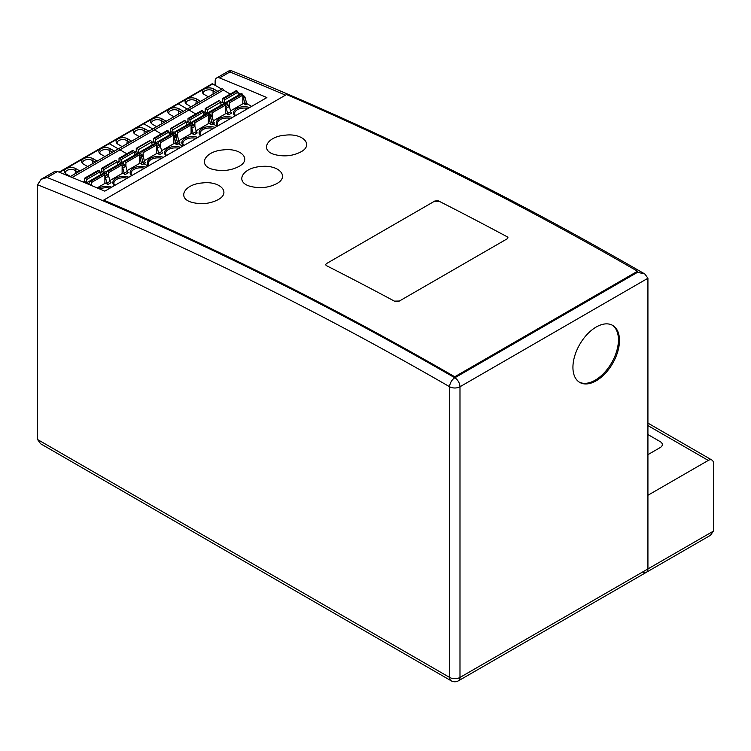 <?xml version="1.0" encoding="UTF-8"?>
<svg xmlns="http://www.w3.org/2000/svg" width="751" height="751" viewBox="0 0 751 751"><rect width="100%" height="100%" fill="white"/><g stroke="black" fill="none" stroke-linecap="round" stroke-linejoin="round"><path stroke-width="1.13" d="M647.925 425.582L708.277 460.429A7.313 4.224 -60 0 1 711.939 460.063A7.313 4.224 -60 0 1 713.45 463.414L713.45 531.107L647.925 568.929A7.313 4.224 60 0 1 646.414 572.281A7.313 4.224 -120 0 0 647.925 568.929L647.925 278.245L644.902 274.031C505.892 193.608 367.633 125.67 230.116 70.209L216.663 77.963A7.313 4.224 60 0 1 219.555 77.944A3901.501 2252.54 60 0 1 266.877 97.574L104.793 191.148A3901.501 2252.54 -120 0 0 57.48 171.519A7.313 4.224 -120 0 0 54.579 171.538L41.164 179.282L47.125 177.499L57.48 171.519M454.759 376.767L637.524 271.242L637.58 272.275L454.815 377.791A7.313 4.224 120 0 0 449.642 386.756A7.313 4.224 0 0 0 459.988 386.756A7.313 4.224 -120 0 0 454.815 377.791A3901.501 2252.54 -120 0 0 103.788 201.108L103.732 200.085A3902.712 2253.244 60 0 1 454.759 376.767L454.815 377.791A3901.501 2252.54 -120 0 0 47.125 177.499M454.815 377.791L637.58 272.275L644.902 274.031M230.604 72.387C230.153 69.618 229.909 69.477 229.9 71.974A3901.501 2252.54 60 0 1 285.511 95.142M215.143 85.323L215.143 81.305A7.313 4.224 60 0 1 216.663 77.963M451.154 680.791A7.313 7.313 0 0 0 458.476 680.791A7.313 4.224 -120 0 0 459.988 677.44A7.313 4.224 180 0 1 449.642 677.44A7.313 4.224 120 0 0 451.154 680.791L40.582 443.747L37.55 439.523L37.55 184.746L41.164 179.282M572.929 367.342A32.922 19.01 -60 0 1 587.291 334.214A32.922 19.01 -60 0 1 612.666 325.399A32.922 19.01 -60 0 1 612.666 363.409A32.922 19.01 -60 0 1 579.744 382.419A32.922 19.01 -60 0 1 572.929 367.342M708.277 460.429L647.925 495.266L647.925 568.929L459.988 677.44L459.988 386.756L647.925 278.245M713.45 531.107L710.418 535.332L646.414 572.281A7.313 4.224 60 0 1 642.753 571.924M660.167 447.587L647.925 454.655L660.167 447.587A7.313 4.224 0 0 0 662.316 444.601A7.313 4.224 180 0 1 660.167 447.587M660.167 441.607A7.313 4.224 180 0 1 662.316 444.601A7.313 4.224 0 0 0 660.167 441.607L647.925 434.547L660.167 441.607M326.281 265.572L325.577 264.699L326.291 263.704L434.913 200.986L438.368 200.864A3902.712 2253.244 60 0 1 507.263 236.837L507.976 237.748L507.263 238.762L398.631 301.48L395.186 301.545A3902.712 2253.244 -120 0 0 326.281 265.572M434.388 201.437L438.884 201.277M399.166 301.029L394.66 301.113M213.603 169.548C197.137 165.943 204.31 151.289 223.16 149.918C241.118 147.571 252.205 159.494 238.874 166.497C231.139 170.477 222.718 171.491 213.603 169.548M218.062 199.691C210.13 203.737 201.568 204.666 192.369 202.47C176.56 198.564 183.939 184.211 202.404 182.953C220.287 180.691 231.336 192.725 218.062 199.691M276.612 183.695C268.398 187.863 259.593 188.726 250.196 186.304C234.603 182.099 242.244 167.745 260.728 166.553C278.846 164.328 290.046 176.645 276.612 183.695M637.524 271.242A3902.712 2253.244 -120 0 0 286.506 94.56L103.732 200.085M300.841 151.918C292.909 155.964 284.357 156.884 275.166 154.687C259.367 150.782 266.746 136.447 285.192 135.189C303.066 132.927 314.096 144.952 300.841 151.918M438.368 200.864A3902.712 2253.244 -120 0 1 507.263 236.837L507.976 237.757L507.263 238.762L398.631 301.48M434.913 200.996L326.291 263.704L325.587 264.699L326.291 265.572A3902.712 2253.244 60 0 1 395.186 301.545M612.14 325.117A32.922 19.01 -60 0 1 614.656 356.763A32.922 19.01 -60 0 1 579.237 382.099M172.768 133.528L159.315 141.291A1.22 0.704 -120 0 0 158.705 141.235L172.157 133.471A1.22 0.704 -120 0 1 172.768 133.528L173.162 133.753A0.976 0.563 -120 0 1 173.847 134.955L173.847 143.61M173.847 134.955L160.404 142.718L160.404 146.276M221.761 89.144L212.73 83.934L178.25 103.845L187.271 109.055L178.25 103.845L143.76 123.755L152.791 128.965L143.76 123.755A1.464 0.845 -120 0 0 143.028 123.68L59.057 172.157M230.294 94.072L223.422 90.101L188.942 110.012L195.804 113.983L188.942 110.012L154.453 129.923L161.324 133.894L154.453 129.923A0.976 0.563 -120 0 0 153.279 128.684L70.143 176.682M169.05 133.04L169.623 132.711A1.464 0.845 60 0 0 168.975 132.598A1.464 0.845 60 0 1 169.623 132.711L171.547 133.819L169.623 132.711L171.181 131.819L176.673 134.992L173.847 136.616M176.673 134.992A1.464 0.845 -120 0 1 177.649 136.335L176.091 137.236A1.464 0.845 -120 0 0 175.124 135.884L173.847 135.152L175.124 135.884A1.464 0.845 -120 0 1 176.091 137.236L177.48 142.437A1.464 0.845 -120 0 0 178.456 143.779L176.907 144.68L174.457 143.263L161.578 150.698M182.643 146.201L178.456 143.779L182.643 146.201M168.881 132.063L155.429 139.827L155.945 142.793L169.388 135.02A1.464 0.845 -120 0 0 169.397 135.058L168.881 132.063A1.22 0.704 -120 0 0 168.036 130.796L167.642 130.571A0.976 0.563 -120 0 0 167.154 130.524L153.711 138.287A0.976 0.563 -120 0 0 153.504 138.738L153.504 141.629M144.108 133.903L144.108 130.608A5.726 3.304 -0 0 0 136.006 130.608A5.726 3.304 -0 0 0 134.326 132.946A5.726 3.304 -0 0 0 134.485 133.725M175.931 143.328L174.542 138.128L176.091 137.236L177.48 142.437L175.931 143.328A1.464 0.845 -120 0 0 176.907 144.68M174.542 138.128A1.464 0.845 -120 0 0 173.847 136.982M169.998 134.72L169.266 134.298M139.367 136.644L135.311 134.307A6.703 3.868 -0 0 1 133.931 133.143A6.703 3.868 -0 0 1 135.311 128.825A6.703 3.868 -0 0 1 144.793 128.825L148.848 131.172L139.367 136.644M136.466 148.238L149.909 140.475A0.976 0.563 -120 0 1 150.397 140.521L136.954 148.294A0.976 0.563 -120 0 0 136.26 148.689L136.26 151.58M156.612 153.57L156.612 144.905A0.976 0.563 -120 0 0 155.917 143.713L142.474 151.477A0.976 0.563 -120 0 1 143.159 152.669L143.159 156.236A1.464 0.845 -120 0 0 142.192 154.894L139.367 156.527M150.801 140.756A1.22 0.704 -120 0 1 151.636 142.023L152.153 144.981A1.464 0.845 -120 0 0 152.153 145.018M151.636 142.023L138.193 149.787L138.7 152.744A1.464 0.845 -120 0 0 138.738 152.904M140.69 154.03A1.464 0.845 -120 0 0 140.719 153.908L141.235 151.542A1.22 0.704 -120 0 1 141.46 151.186A1.22 0.704 -120 0 1 142.07 151.251L142.474 151.477M155.917 143.713L155.523 143.479A1.22 0.704 -120 0 0 154.913 143.422L141.46 151.186M157.926 144.079A1.464 0.845 -120 0 0 157.963 143.957L158.47 141.582A1.22 0.704 -120 0 1 158.705 141.235M212.73 83.934A1.464 0.845 -120 0 0 211.998 83.859L177.518 103.769A1.464 0.845 -120 0 1 178.25 103.845A1.464 0.845 -120 0 0 177.518 103.769L143.028 123.68A1.464 0.845 -120 0 1 143.76 123.755L109.28 143.657L118.301 148.876L109.28 143.657A1.464 0.845 -120 0 0 108.548 143.591A1.464 0.845 -120 0 1 109.28 143.657L59.564 172.364M144.793 128.825L144.108 130.608L146.961 132.26M144.549 161.446L141.441 163.239L140.061 158.039L141.61 157.137A1.464 0.845 -120 0 0 140.634 155.795L139.367 155.063L140.634 155.795A1.464 0.845 -120 0 1 141.61 157.137L143 162.347A1.464 0.845 -120 0 0 143.967 163.69L145.525 162.798A1.464 0.845 -120 0 1 144.549 161.446L143.159 156.246L141.61 157.137L143 162.347A1.464 0.845 -120 0 0 143.967 163.69L148.163 166.112L143.967 163.69L142.418 164.591L139.968 163.174L127.097 170.608M134.57 152.951L135.142 152.622A1.464 0.845 60 0 0 134.485 152.509A1.464 0.845 60 0 1 135.142 152.622L137.058 153.73L135.142 152.622L136.691 151.721L142.192 154.894M223.422 90.101A0.976 0.563 -120 0 0 222.249 88.862L187.759 108.773A0.976 0.563 -120 0 1 188.942 110.012A0.976 0.563 -120 0 0 187.759 108.773L153.279 128.684A0.976 0.563 -120 0 1 154.453 129.923L119.972 149.834L126.835 153.795L119.972 149.834A0.976 0.563 -120 0 0 118.789 148.595A0.976 0.563 -120 0 1 119.972 149.834L72.087 177.48M138.193 149.787A1.22 0.704 -120 0 0 137.349 148.52M144.333 160.648L157.212 153.213L159.663 154.631A1.464 0.845 -120 0 1 158.686 153.288L157.297 148.078A1.464 0.845 -120 0 0 156.612 146.943M131.603 141.122L122.122 146.595L118.076 144.258A6.703 3.868 -0 0 1 116.696 143.103A6.703 3.868 -0 0 1 118.076 138.785A6.703 3.868 -0 0 1 127.557 138.785L131.603 141.122M129.726 142.211L126.863 140.559A5.726 3.304 -0 0 0 118.761 140.559A5.726 3.304 -0 0 0 117.081 142.897A5.726 3.304 -0 0 0 117.24 143.676M160.404 142.718A0.976 0.563 -120 0 0 159.71 141.517L159.315 141.291M167.642 130.571L154.593 138.559A1.22 0.704 -120 0 1 155.429 139.827M154.199 138.334A0.976 0.563 -120 0 0 153.711 138.287M151.73 142.549L153.204 141.695A1.464 0.845 60 0 1 153.936 141.77L159.437 144.943L156.612 146.576M159.663 154.631L162.76 152.838A1.464 0.845 -120 0 1 161.794 151.495L160.404 146.295A1.464 0.845 -120 0 0 159.437 144.943M152.021 144.248L152.753 144.671M134.485 152.5L135.959 151.655A1.464 0.845 60 0 1 136.691 151.721M207.248 113.617L193.805 121.38A1.22 0.704 -120 0 0 193.195 121.324L206.638 113.561A1.22 0.704 -120 0 1 207.248 113.617L207.642 113.842A0.976 0.563 -120 0 1 208.337 115.044L208.337 123.699M208.337 115.044L194.885 122.807L194.885 126.375M203.53 113.138L204.112 112.8A1.464 0.845 60 0 0 203.455 112.697A1.464 0.845 60 0 1 204.112 112.8L206.027 113.908L204.112 112.8L205.661 111.908L211.162 115.081L208.337 116.705M224.493 103.666L211.04 111.43A1.22 0.704 -120 0 0 210.43 111.364L223.882 103.6A1.22 0.704 -120 0 1 224.493 103.666L224.887 103.891A0.976 0.563 -120 0 1 225.582 105.084L212.129 112.847L212.129 116.414L210.58 117.325A1.464 0.845 -120 0 0 209.604 115.973L208.337 115.241L209.604 115.973A1.464 0.845 -120 0 1 210.58 117.325L211.97 122.526A1.464 0.845 -120 0 0 212.937 123.868L211.388 124.769L208.938 123.352L196.067 130.787M217.133 126.29L212.937 123.868L217.133 126.29M203.361 112.152L189.919 119.916L190.425 122.882L203.878 115.119A1.464 0.845 -120 0 0 203.887 115.147L203.361 112.152A1.22 0.704 -120 0 0 202.526 110.885L202.132 110.66A0.976 0.563 -120 0 0 201.644 110.613L188.191 118.376A0.976 0.563 -120 0 0 187.994 118.827L187.994 121.718M178.588 113.992L178.588 110.697A5.726 3.304 -0 0 0 170.486 110.697A5.726 3.304 -0 0 0 168.806 113.035A5.726 3.304 -0 0 0 168.966 113.814M210.411 123.417L209.031 118.217L210.58 117.325L211.97 122.526L210.411 123.417A1.464 0.845 -120 0 0 211.388 124.769M209.031 118.217A1.464 0.845 -120 0 0 208.337 117.081M204.479 114.809L203.746 114.387M173.847 116.734L169.801 114.396A6.703 3.868 -0 0 1 168.421 113.241A6.703 3.868 -0 0 1 169.801 108.923A6.703 3.868 -0 0 1 179.282 108.923L183.338 111.261L173.847 116.734M170.946 128.337L184.399 120.564A0.976 0.563 -120 0 1 184.887 120.62L171.435 128.383A0.976 0.563 -120 0 0 170.749 128.778L170.749 131.678M191.092 133.659L191.092 124.995A0.976 0.563 -120 0 0 190.407 123.802L176.954 131.566A0.976 0.563 -120 0 1 177.64 132.758L177.64 136.325M185.281 120.845A1.22 0.704 -120 0 1 186.126 122.113L186.633 125.07A1.464 0.845 -120 0 0 186.642 125.107L173.19 132.833A1.464 0.845 -120 0 0 173.218 132.993M186.126 122.113L172.674 129.876L173.19 132.833M175.171 134.119A1.464 0.845 -120 0 0 175.208 133.997L175.715 131.632A1.22 0.704 -120 0 1 175.95 131.275A1.22 0.704 -120 0 1 176.56 131.341L176.954 131.566M190.407 123.802L190.012 123.577A1.22 0.704 -120 0 0 189.402 123.511L175.95 131.275M192.416 124.168A1.464 0.845 -120 0 0 192.444 124.046L192.96 121.681A1.22 0.704 -120 0 1 193.195 121.324M179.282 108.923L178.588 110.697L181.451 112.35M177.48 142.437A1.464 0.845 -120 0 0 178.456 143.779L180.005 142.887A1.464 0.845 -120 0 1 179.038 141.535L177.48 142.437M172.674 129.876A1.22 0.704 -120 0 0 171.829 128.609M178.822 140.737L191.693 133.312L194.143 134.72A1.464 0.845 -120 0 1 193.176 133.378L191.787 128.177A1.464 0.845 -120 0 0 191.092 127.032M166.093 121.211L156.612 126.684L152.556 124.347A6.703 3.868 -0 0 1 151.176 123.192A6.703 3.868 -0 0 1 152.556 118.874A6.703 3.868 -0 0 1 162.038 118.874L166.093 121.211M164.206 122.3L161.352 120.648A5.726 3.304 -0 0 0 153.242 120.648A5.726 3.304 -0 0 0 151.571 122.995A5.726 3.304 -0 0 0 151.73 123.765M194.885 122.807A0.976 0.563 -120 0 0 194.199 121.615L193.805 121.38M202.132 110.66L189.074 118.658A1.22 0.704 -120 0 1 189.919 119.916M188.679 118.423A0.976 0.563 -120 0 0 188.191 118.376M186.21 122.638L187.694 121.784A1.464 0.845 60 0 1 188.417 121.859L193.918 125.032L191.092 126.666M194.143 134.72L197.25 132.927A1.464 0.845 -120 0 1 196.274 131.585L194.894 126.384A1.464 0.845 -120 0 0 193.918 125.032M186.511 124.337L187.234 124.76M168.975 132.598L170.449 131.744A1.464 0.845 60 0 1 171.181 131.819M177.649 136.335L179.038 141.535M241.738 93.706L228.285 101.469A1.22 0.704 -120 0 0 227.675 101.413L241.127 93.65A1.22 0.704 -120 0 1 241.738 93.706L242.132 93.941A0.976 0.563 -120 0 1 242.817 95.133L242.817 103.788M242.817 95.133L229.374 102.896L229.374 106.464A1.464 0.845 -120 0 0 228.398 105.121L225.582 106.755M237.945 92.786A1.464 0.845 60 0 1 238.593 92.889L240.517 93.997M242.817 95.33L244.094 96.062L242.817 96.804M251.613 106.379L247.426 103.967A1.464 0.845 -120 0 1 246.45 102.615L245.061 97.414A1.464 0.845 -120 0 0 244.094 96.062M238.367 95.236A1.464 0.845 -120 0 1 238.358 95.208L237.851 92.242A1.22 0.704 -120 0 0 237.006 90.984L236.612 90.749A0.976 0.563 -120 0 0 236.124 90.702L222.671 98.465A0.976 0.563 -120 0 0 222.474 98.916L222.474 101.807M213.077 94.091L213.077 90.787A5.726 3.304 0 0 0 204.976 90.787A5.726 3.304 0 0 0 203.296 93.124A5.726 3.304 0 0 0 203.455 93.903M230.548 110.876L243.427 103.441L245.868 104.858A1.464 0.845 -120 0 1 244.901 103.507L243.512 98.306A1.464 0.845 -120 0 0 242.817 97.17M238.968 94.898L238.236 94.476M208.337 96.823L204.281 94.485A6.703 3.868 0 0 1 202.901 93.331A6.703 3.868 0 0 1 204.281 89.012A6.703 3.868 0 0 1 213.763 89.012L217.818 91.35L208.337 96.823M205.436 108.426L218.879 100.662A0.976 0.563 -120 0 1 219.367 100.709L205.924 108.473A0.976 0.563 -120 0 0 205.23 108.867L205.23 111.768M212.129 112.847A0.976 0.563 -120 0 0 211.435 111.655L211.04 111.43M219.771 100.934A1.22 0.704 -120 0 1 220.606 102.202L221.123 105.159A1.464 0.845 -120 0 0 221.123 105.196M220.606 102.202L207.163 109.965L207.67 112.922A1.464 0.845 -120 0 0 207.708 113.082M209.651 114.208A1.464 0.845 -120 0 0 209.689 114.096L210.205 111.721A1.22 0.704 -120 0 1 210.43 111.364M226.896 104.258A1.464 0.845 -120 0 0 226.933 104.136L227.44 101.77A1.22 0.704 -120 0 1 227.675 101.413M213.763 89.012L213.077 90.787L215.931 92.439M211.97 122.526A1.464 0.845 -120 0 0 212.937 123.868L214.495 122.976A1.464 0.845 -120 0 1 213.519 121.624L211.97 122.526M207.163 109.965A1.22 0.704 -120 0 0 206.318 108.698M213.303 120.836L226.182 113.401L228.633 114.809A1.464 0.845 -120 0 1 227.656 113.467L226.267 108.266A1.464 0.845 -120 0 0 225.582 107.121M200.573 101.301L191.092 106.783L187.037 104.436A6.703 3.868 0 0 1 185.666 103.281A6.703 3.868 0 0 1 187.037 98.963A6.703 3.868 0 0 1 196.527 98.963L200.573 101.301M198.696 102.389L195.833 100.747A5.726 3.304 0 0 0 187.731 100.747A5.726 3.304 0 0 0 186.051 103.084A5.726 3.304 0 0 0 186.21 103.854M229.374 102.896A0.976 0.563 -120 0 0 228.679 101.704L228.285 101.469M237.851 92.242L224.399 100.014L224.915 102.971A1.464 0.845 -120 0 0 224.943 103.131M236.612 90.749L223.563 98.747A1.22 0.704 -120 0 1 224.399 100.014M223.16 98.512A0.976 0.563 -120 0 0 222.671 98.465M220.7 102.727L222.174 101.883A1.464 0.845 60 0 1 222.906 101.948L228.398 105.121M226.267 108.266L229.374 106.473L230.764 111.674A1.464 0.845 -120 0 0 231.73 113.016L228.633 114.809M220.991 104.427L221.723 104.849M225.582 105.084L225.582 113.748M203.455 112.688L204.929 111.833A1.464 0.845 60 0 1 205.661 111.908M213.519 121.624L212.129 116.424A1.464 0.845 -120 0 0 211.162 115.081M134.917 154.969A1.464 0.845 -120 0 1 134.908 154.931L134.391 151.974A1.22 0.704 -120 0 0 133.556 150.707L133.162 150.482A0.976 0.563 -120 0 0 132.674 150.435L119.221 158.198A0.976 0.563 -120 0 0 119.024 158.639L119.024 161.54M139.367 163.521L139.367 154.856A0.976 0.563 -120 0 0 138.672 153.664L138.278 153.439A1.22 0.704 -120 0 0 137.668 153.373L124.225 161.146A1.22 0.704 -120 0 0 123.99 161.493L123.483 163.868A1.464 0.845 -120 0 1 123.446 163.981M141.441 163.239A1.464 0.845 -120 0 0 142.418 164.591M140.061 158.039A1.464 0.845 -120 0 0 139.367 156.893M135.509 154.622L134.786 154.208M117.672 164.92A1.464 0.845 -120 0 1 117.663 164.891L117.156 161.925L103.704 169.698L104.22 172.655A1.464 0.845 -120 0 0 104.248 172.814M100.296 174.11L101.028 174.532M100.005 172.411L101.479 171.566A1.464 0.845 60 0 1 102.211 171.632L107.703 174.805L104.877 176.438M103.798 173.35L90.345 181.113A1.22 0.704 -120 0 0 89.735 181.047L103.187 173.284A1.22 0.704 -120 0 1 103.798 173.35L104.192 173.575A0.976 0.563 -120 0 1 104.877 174.767L104.877 183.432M104.877 174.767L91.434 182.531L91.434 185.506M100.831 148.736A6.703 3.868 -0 0 0 99.451 153.054A6.703 3.868 -0 0 0 100.831 154.218L104.877 156.555L114.368 151.082L110.313 148.736A6.703 3.868 -0 0 0 100.831 148.736M109.627 153.814L109.627 150.519A5.726 3.304 -0 0 0 101.516 150.519A5.726 3.304 -0 0 0 99.836 152.857A5.726 3.304 -0 0 0 100.005 153.636M110.313 148.736L109.627 150.519L112.481 152.162M121.042 163.389L107.59 171.153A1.22 0.704 -120 0 0 106.98 171.097L120.432 163.333A1.22 0.704 -120 0 1 121.042 163.389L121.437 163.624A0.976 0.563 -120 0 1 122.122 164.816L122.122 173.472M122.122 164.816L108.679 172.58L108.679 176.147A1.464 0.845 -120 0 0 107.703 174.805M88.956 183.892A1.464 0.845 -120 0 0 88.993 183.779L89.51 181.404A1.22 0.704 -120 0 1 89.735 181.047M91.434 182.531A0.976 0.563 -120 0 0 90.74 181.338L90.345 181.113M98.672 170.393L85.229 178.156A0.976 0.563 -120 0 0 84.741 178.109L98.184 170.346A0.976 0.563 -120 0 1 98.672 170.393L99.066 170.618A1.22 0.704 -120 0 1 99.911 171.885L86.459 179.649L86.975 182.606A1.464 0.845 -120 0 0 87.013 182.765M86.459 179.649A1.22 0.704 -120 0 0 85.623 178.381L85.229 178.156M84.741 178.109A0.976 0.563 -120 0 0 84.534 178.55L84.534 181.451M87.642 166.506L83.586 164.169A6.703 3.868 -0 0 1 82.206 163.014A6.703 3.868 -0 0 1 83.586 158.696A6.703 3.868 -0 0 1 93.068 158.696L97.123 161.033L87.642 166.506M105.572 177.949L106.961 183.15A1.464 0.845 -120 0 0 107.937 184.493L111.035 182.709A1.464 0.845 -120 0 1 110.068 181.357L108.679 176.156L105.572 177.949A1.464 0.845 -120 0 0 104.877 176.804M139.367 154.856L125.915 162.629L125.915 166.187A1.464 0.845 -120 0 0 124.948 164.854L122.122 166.487M125.915 162.629A0.976 0.563 -120 0 0 125.229 161.427L124.835 161.202A1.22 0.704 -120 0 0 124.225 161.146M134.391 151.974L120.949 159.738L121.455 162.695A1.464 0.845 -120 0 0 121.493 162.854M133.162 150.482L120.104 158.47A1.22 0.704 -120 0 1 120.949 159.738M119.709 158.245A0.976 0.563 -120 0 0 119.221 158.198M117.24 162.46L118.724 161.606A1.464 0.845 60 0 1 119.447 161.681L124.948 164.854M122.817 167.989L125.924 166.196L127.304 171.406A1.464 0.845 -120 0 0 128.28 172.749L125.173 174.542A1.464 0.845 -120 0 1 124.206 173.19L122.817 167.989A1.464 0.845 -120 0 0 122.122 166.853M117.541 164.159L118.264 164.582M109.853 180.559L122.723 173.124L125.173 174.542M106.201 173.941A1.464 0.845 -120 0 0 106.238 173.819L106.745 171.453A1.22 0.704 -120 0 1 106.98 171.097M101.976 168.149L115.429 160.385A0.976 0.563 -120 0 1 115.917 160.432L102.465 168.196A0.976 0.563 -120 0 0 101.779 168.599L101.779 171.491M115.917 160.432L102.859 168.431A1.22 0.704 -120 0 1 103.704 169.698M117.156 161.925A1.22 0.704 -120 0 0 116.311 160.667M95.236 162.122L92.382 160.47A5.726 3.304 -0 0 0 84.281 160.47A5.726 3.304 -0 0 0 82.601 162.807A5.726 3.304 -0 0 0 82.76 163.587M99.911 171.885L100.427 174.842A1.464 0.845 -120 0 0 100.427 174.88M79.878 170.984L70.397 176.466L66.341 174.119A6.703 3.868 -0 0 1 64.962 172.965A6.703 3.868 -0 0 1 66.341 168.646A6.703 3.868 -0 0 1 75.832 168.646L79.878 170.984M77.991 172.073L75.138 170.43A5.726 3.304 -0 0 0 67.036 170.43A5.726 3.304 -0 0 0 65.356 172.768A5.726 3.304 -0 0 0 65.515 173.537M97.132 187.9L105.487 183.084L107.937 184.493M83.239 182.089L84.234 181.517A1.464 0.845 60 0 1 84.966 181.592L90.12 184.962M91.087 185.366A1.464 0.845 -120 0 0 90.467 184.765M108.679 172.58A0.976 0.563 -120 0 0 107.984 171.388L107.59 171.153M219.555 77.944L229.9 71.974M37.55 184.746A3894.179 2248.316 60 0 1 449.642 386.756L449.642 677.44L37.55 439.523M150.397 140.521L136.954 148.294M156.612 144.905L143.159 152.669M152.153 144.981L138.7 152.744M155.523 143.479L142.07 151.251M180.662 147.346A10.73 6.196 -0 0 0 168.449 147.956A10.73 6.196 -0 0 0 167.726 148.341A10.73 6.196 -0 0 0 166.009 155.804M163.418 157.306A10.73 6.196 -0 0 0 151.204 157.917A10.73 6.196 -0 0 0 150.491 158.292A10.73 6.196 -0 0 0 148.773 165.764M179.001 148.304A9.754 5.633 -0 0 0 169.144 149.158A9.754 5.633 -0 0 0 168.421 149.533A9.754 5.633 -0 0 0 165.558 153.514L166.403 155.579M126.863 143.863L127.557 138.785M173.162 133.753L159.71 141.517M168.036 130.796L154.593 138.559M161.794 151.495L158.686 153.288M151.805 143L153.936 141.77M160.404 146.295L157.297 148.078M161.765 158.254A9.754 5.633 -0 0 0 151.176 159.494A9.754 5.633 -0 0 0 148.322 163.474L149.158 165.539M184.887 120.62L171.435 128.383M191.092 124.995L177.64 132.758M190.012 123.577L176.56 131.341M215.143 127.435A10.73 6.196 -0 0 0 202.939 128.055A10.73 6.196 -0 0 0 202.216 128.43A10.73 6.196 -0 0 0 200.498 135.893M197.898 137.395A10.73 6.196 -0 0 0 185.694 138.006A10.73 6.196 -0 0 0 184.971 138.381A10.73 6.196 -0 0 0 183.253 145.854M213.491 128.393A9.754 5.633 -0 0 0 203.624 129.247A9.754 5.633 -0 0 0 202.901 129.623A9.754 5.633 -0 0 0 200.048 133.603L200.883 135.668M161.352 123.953L162.038 118.874M207.642 113.842L194.199 121.615M202.526 110.885L189.074 118.658M196.274 131.585L193.176 133.378M186.295 123.089L188.417 121.859M194.894 126.384L191.787 128.177M196.246 138.353A9.754 5.633 -0 0 0 185.666 139.583A9.754 5.633 -0 0 0 182.803 143.563L183.638 145.628M245.061 97.414L243.512 98.306M246.45 102.615L244.901 103.507M247.426 103.967L245.868 104.858M219.367 100.709L205.924 108.473M238.02 93.227L238.593 92.889M224.887 103.891L211.435 111.655M221.123 105.159L207.67 112.922M249.632 107.534A10.73 6.196 -0 0 0 237.419 108.144A10.73 6.196 -0 0 0 236.696 108.519A10.73 6.196 -0 0 0 234.979 115.983M232.388 117.485A10.73 6.196 -0 0 0 220.174 118.095A10.73 6.196 -0 0 0 219.461 118.48A10.73 6.196 -0 0 0 217.743 125.943M247.971 108.482A9.754 5.633 -0 0 0 238.114 109.336A9.754 5.633 -0 0 0 237.391 109.712A9.754 5.633 -0 0 0 234.528 113.701L235.373 115.767M195.833 104.042L196.527 98.963M242.132 93.941L228.679 101.704M238.358 95.208L224.915 102.971M237.006 90.984L223.563 98.747M230.764 111.674L227.656 113.467M220.775 103.178L222.906 101.948M230.735 118.442A9.754 5.633 -0 0 0 220.146 119.672A9.754 5.633 -0 0 0 217.292 123.652L218.128 125.717M117.663 164.891L104.22 172.655M100.08 172.861L102.211 171.632M144.521 168.215A9.754 5.633 -0 0 0 133.931 169.444A9.754 5.633 -0 0 0 131.078 173.425L131.913 175.49M146.173 167.257A10.73 6.196 -0 0 0 133.969 167.867A10.73 6.196 -0 0 0 133.246 168.252A10.73 6.196 -0 0 0 131.528 175.715M138.672 153.664L125.229 161.427M138.278 153.439L124.835 161.202M99.066 170.618L85.623 178.381M134.908 154.931L121.455 162.695M133.556 150.707L120.104 158.47M127.304 171.406L124.206 173.19M117.325 162.911L119.447 161.681M92.382 163.774L93.068 158.696M104.192 173.575L90.74 181.338M100.427 174.842L86.975 182.606M110.068 181.357L106.961 183.15M75.138 173.725L75.832 168.646M128.928 177.217A10.73 6.196 -0 0 0 116.001 178.203A10.73 6.196 -0 0 0 114.283 185.666M127.276 178.165A9.754 5.633 -0 0 0 116.696 179.395A9.754 5.633 -0 0 0 113.833 183.385L114.678 185.45M111.692 187.168A10.73 6.196 -0 0 0 98.757 188.163A10.73 6.196 -0 0 0 98.343 188.417M83.737 182.296L84.966 181.592M110.04 188.125A9.754 5.633 -0 0 0 100.174 188.98A9.754 5.633 -0 0 0 99.939 189.092M121.437 163.624L107.984 171.388M646.414 572.281L458.476 680.791M647.925 423.113L711.939 460.063"/></g></svg>
